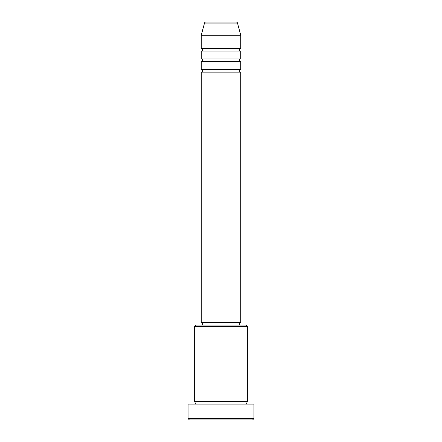 <?xml version="1.0" encoding="UTF-8"?>
<svg xmlns="http://www.w3.org/2000/svg" width="442" height="442" viewBox="0 0 442 442"><rect width="100%" height="100%" fill="white"/><g stroke="black" fill="none" stroke-linecap="round" stroke-linejoin="round"><path stroke-width="0.66" d="M236.216 22.1L205.784 22.1L236.216 22.1A1.315 1.315 0 0 1 237.492 23.078L240.757 35.272L201.243 35.272L201.243 48.443A1.315 1.315 0 0 1 202.558 49.764A1.315 1.315 0 0 1 201.243 51.079L201.243 58.979A1.315 1.315 0 0 1 202.558 60.3A1.315 1.315 0 0 1 201.243 61.615L201.243 69.521A1.315 1.315 0 0 1 202.558 70.836A1.315 1.315 0 0 1 201.243 72.156L201.243 322.428L240.757 322.428L240.757 72.156L201.243 72.156M205.784 22.1A1.315 1.315 0 0 0 204.508 23.078L201.243 35.272M240.757 35.272L240.757 48.443A1.315 1.315 0 0 0 239.442 49.764A1.315 1.315 0 0 0 240.757 51.079L240.757 58.979A1.315 1.315 0 0 0 239.442 60.3A1.315 1.315 0 0 0 240.757 61.615L240.757 69.521A1.315 1.315 0 0 0 239.442 70.836A1.315 1.315 0 0 0 240.757 72.156M194.657 326.378L195.972 325.058L246.028 325.058L247.343 326.378L194.657 326.378L194.657 401.458A1.315 1.315 0 0 1 195.972 402.778A1.315 1.315 0 0 1 194.657 404.093M252.614 419.9L189.386 419.9L188.071 418.585L253.929 418.585L252.614 419.9M247.343 326.378L247.343 401.458A1.315 1.315 0 0 0 246.028 402.778A1.315 1.315 0 0 0 247.343 404.093M240.757 61.615L201.243 61.615M240.757 69.521L201.243 69.521M202.558 322.428L202.558 325.058M239.442 322.428L239.442 325.058M247.343 401.458L194.657 401.458M253.929 418.585L253.929 404.093L188.071 404.093L188.071 418.585M240.757 48.443L201.243 48.443M240.757 51.079L201.243 51.079M240.757 58.979L201.243 58.979M237.492 23.078L204.508 23.078"/></g></svg>
